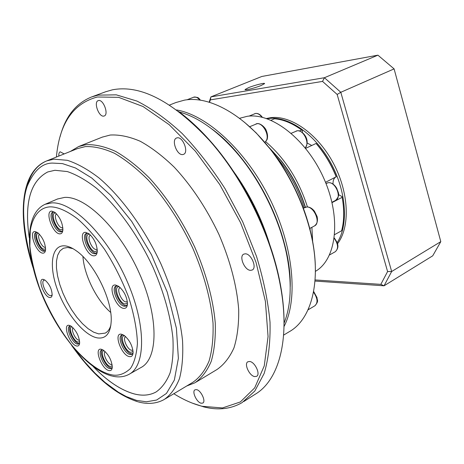 <?xml version="1.0" encoding="UTF-8"?>
<svg xmlns="http://www.w3.org/2000/svg" width="464" height="464" viewBox="0 0 464 464"><rect width="100%" height="100%" fill="white"/><g stroke="black" fill="none" stroke-linecap="round" stroke-linejoin="round"><path stroke-width="0.7" d="M283.614 335.124L289.008 331.859C312.614 319.046 322.816 277.211 309.372 227.778C301.722 199.833 289.153 174.238 271.684 150.986C243.954 114.318 208.939 95.485 184.33 100.172L175.856 102.55M315.427 271.347C336.365 259.451 341.568 218.77 324.261 179.353C307.162 139.873 271.979 112.41 247.208 116.307L239.511 118.326M290.226 286.775C291.676 234.523 254.463 159.517 211.978 129.062C220.423 135.418 228.653 143.196 236.669 152.407C260.664 179.846 279.983 219.199 286.932 254.765C289.176 266.069 290.273 276.741 290.226 286.775M284.014 326.54C298.358 299.158 293.596 246.662 269.746 198.667C245.961 150.643 207.037 115.089 176.558 109.951M315.3 264.944C314.865 252.961 312.904 240.358 309.407 227.14L306.518 217.314C298.665 193.227 287.222 171.233 272.188 151.328L256.198 132.913L244.528 122.305M256.401 133.267L250.856 127.867M308.786 224.872L306.518 217.314M308.316 309.163L308.786 308.073M310.207 231.008L309.894 228.381M305.225 207.263C299.831 190.141 291.728 174.58 280.906 160.59L268.47 146.891M310.312 231.432L309.975 228.334M305.416 207.193C300.127 190.217 292.117 174.789 281.387 160.915L268.198 146.543M312.724 242.631L311.883 227.319M307.441 206.903C298.758 179.933 284.879 158.224 265.802 141.775M299.506 130.941L301.612 129.984C292.303 123.215 283.266 119.48 274.491 118.778L271.057 120.275M325.513 182.311L336.301 176.732C331.371 164.384 324.759 153.41 316.46 143.811L316.059 143.463L305.648 148.364M301.612 129.984L302.383 130.674L302.337 132.472M307.127 142.97L311.75 145.493M336.214 176.906C331.197 164.366 324.481 153.219 316.059 143.463M335.252 177.393C333.593 178.86 332.862 181.099 333.065 184.104M338.517 194.625L342.072 196.62L342.142 197.328L332.033 202.623M334.666 234.598L341.62 230.77C344.224 220.986 344.398 209.838 342.142 197.328M267.16 118.743L268.575 118.523C288.196 115.768 314.702 133.777 330.542 162.429C346.451 191.029 348.748 225.168 337.113 242.747M337.45 243.838C350.326 227.232 349.148 192.734 333.384 163.258C317.707 133.725 290.522 114.846 270.471 117.705L266.458 118.5M248.518 87.667L245.067 89.535C244.29 90.712 255.183 87.986 261.191 85.48L264.561 83.642C265.257 82.476 254.487 85.19 248.518 87.667M209.513 102.312L210.337 99.888L322.532 81.403L337.16 94.453L387.591 271.562L380.828 284.368L315.108 279.943M380.828 284.368L384.047 285.807L391.662 271.51L387.591 271.562M315.021 281.062L384.047 285.807L432.721 255.821L440.8 241.645L391.662 271.51L340.802 92.284L337.16 94.453M440.8 241.645L394.098 68.887L340.802 92.284L324.423 77.726L322.532 81.403M394.098 68.887L377.922 55.164L324.423 77.726L210.923 96.877L210.337 99.888M377.922 55.164L261.818 76.473L210.923 96.877L209.16 102.208M105.688 91.75L112.421 89.819C140.476 84.448 172.724 101.216 209.171 140.128C243.037 177.973 271.069 235.062 280.175 284.67C290.673 339.294 278.783 380.654 254.916 394.429L243.803 401.517M196.568 389.638C201.016 390.323 206.207 401.528 202.797 403.065L201.173 403.228C196.701 402.433 191.603 391.343 195.013 389.801L196.568 389.638M249.765 361.491C255.038 362.048 260.739 374.402 256.621 376.321L254.661 376.582C249.359 375.892 243.78 363.672 247.892 361.758L249.765 361.491M245.311 253.808C251.233 253.599 257.294 267.925 252.184 270.025L250.548 270.344C244.598 270.39 238.67 256.215 243.78 254.121L245.311 253.808M177.283 137.808C183.042 136.654 189.028 152.575 183.524 154.361L182.712 154.564C176.929 155.544 171.065 139.786 176.569 137.994L177.283 137.808M98.53 100.543C103.402 99.168 109.052 114.637 104.197 115.988L103.803 116.093C98.913 117.322 93.351 102.005 98.206 100.63L98.53 100.543M58.87 156.049C58.655 153.752 59.096 152.337 60.204 151.815L64.171 153.932M60.071 136.741C65.389 116.539 75.945 103.257 91.739 96.895L98.055 95.126L116.284 94.842L136.932 101.071C151.658 108.477 166.704 119.26 182.074 133.423C197.293 149.379 211.607 167.782 225.005 188.639L242.689 221.78L256.493 256.325C263.564 279.461 268.076 301.426 270.025 322.225C270.471 341.858 268.511 358.939 264.149 373.474L254.817 391.024L242.098 402.607C230.857 409.097 218.051 410.524 203.679 406.876L192.218 403.088M173.82 393.733L174.94 394.423C184.196 400.072 193.291 404.034 202.217 406.302L222.482 407.949L240.369 401.946L254.684 387.898L264.254 365.87L268.059 336.557L265.396 301.385L256.076 262.502L240.514 222.587L219.762 184.556L195.361 151.171L169.157 124.671L143.022 106.517L118.633 97.341L97.324 96.993C73.811 103.292 60.262 122.351 56.689 154.181L56.393 157.041M102.213 137.147L110.223 135.036C119.376 134.525 129.392 136.607 140.279 141.282C151.484 147.471 162.835 156.13 174.325 167.255C191.696 185.983 206.584 208.411 218.991 234.546C230.312 261 236.884 286.004 238.693 309.563C238.919 324.208 237.348 336.968 233.978 347.838C229.674 357.419 224.008 364.652 216.972 369.524L196.005 382.145M70.348 151.461L78.607 146.56L86.049 144.687C95.016 144.304 104.881 146.549 115.652 151.426C126.765 157.841 138.069 166.756 149.553 178.159C166.959 197.345 181.987 220.232 194.631 246.825C206.097 273.168 213.208 299.616 215.255 322.851C215.719 337.624 214.38 350.448 211.236 361.334C207.159 370.898 201.701 378.067 194.863 382.829L186.69 386.002M77.488 148.608L85.306 146.595C94.175 146.241 103.93 148.492 114.573 153.34C125.558 159.72 136.729 168.56 148.08 179.864C165.277 198.865 180.125 221.519 192.624 247.822C204.073 274.421 210.871 299.483 213.022 323.002C213.486 337.601 212.17 350.279 209.073 361.033C205.053 370.487 199.665 377.568 192.914 382.266L165.271 398.866M93.421 366.78C107.468 381.222 121.081 390.265 134.253 393.919C142.5 396.041 149.773 395.392 156.066 391.976L156.043 391.993C149.75 395.409 142.477 396.053 134.229 393.93C121.023 390.27 107.381 381.188 93.305 366.693M29.215 237.498C24.192 202.93 30.357 181.088 47.717 171.964L54.926 170.282L67.338 171.564C76.49 174.679 86.2 180.229 96.454 188.21C117.16 206.074 138.098 235.138 153.126 267.548C163.891 292.488 170.479 315.874 172.881 337.693C173.594 351.225 172.678 362.923 170.12 372.801C166.709 381.443 162.017 387.84 156.043 391.993M57.455 199.015L64.577 197.415C85.596 195.895 119.903 229.332 139.345 273.313C158.972 317.243 158.323 358.898 140.859 367.598L129.56 374.025M35.055 231.559L37.688 232.638C42.7 237.33 45.327 243.055 45.576 249.812C45.333 252.062 44.451 253.17 42.92 253.147C36.354 253.303 28.188 231.002 35.055 231.559M37.439 232.464L36.001 232.516C31.279 234.007 38.431 251.447 43.657 251.239L44.538 251.088L45.553 250.032M85.591 232.342L89.163 233.891C94.204 238.618 96.912 244.389 97.283 251.21C97.086 254.307 95.949 255.844 93.873 255.832C86.084 255.966 77.482 231.733 85.591 232.342M88.525 233.427L86.374 233.421C80.887 235.271 88.514 253.959 94.65 253.756L95.81 253.547L97.237 251.877M121.51 334.231L124.097 335.379C129.386 339.81 132.379 345.448 133.087 352.28C132.988 355.523 131.759 356.967 129.404 356.613C121.353 355.482 113.152 332.369 121.51 334.231M123.546 335.025L121.661 335.159C116.818 337.061 124.161 353.8 130.146 354.537L131.857 354.345L133.075 352.779M69.217 325.345L71.137 326.169C76.276 330.571 79.118 336.122 79.651 342.826C79.472 345.222 78.497 346.283 76.74 345.999C69.931 345.083 62.112 323.727 69.217 325.345M70.934 326.041L69.664 326.169C65.436 327.712 72.303 343.488 77.447 344.091L78.752 343.957L79.646 342.96M64.229 245.821C67.988 245.984 72.193 247.776 76.85 251.204C94.302 263.436 112.282 299.97 111.215 320.995C110.525 333.494 105.873 339.12 97.249 337.879C84.013 335.478 65.934 313.229 57.432 289.693C48.755 266.156 51.353 245.317 64.229 245.821M73.063 248.71L67.761 247.463L63.388 248.24L60.001 250.873L57.681 255.2L56.486 260.994L56.457 267.995L57.559 275.894L59.746 284.368L62.913 293.08L66.932 301.687L71.647 309.859L76.879 317.272L82.418 323.623L88.056 328.657L93.56 332.143L98.704 333.906L105.189 333.123C107.892 331.737 109.8 329.034 110.913 325.009M43.169 279.351L45.037 280.134C49.451 284.09 51.823 288.991 52.148 294.843C51.956 296.757 51.185 297.65 49.828 297.528C44.167 297.215 37.236 278.394 43.169 279.351M44.996 280.105L44.022 280.204C40.298 281.457 46.238 295.493 50.547 295.655L51.429 295.533L52.148 294.814M101.338 349.276L103.379 350.175C108.646 354.548 111.615 360.134 112.288 366.931C112.155 369.733 111.047 370.939 108.97 370.562C101.529 369.315 93.595 347.321 101.338 349.276M103.037 349.966L101.535 350.117C97.133 351.828 104.168 367.749 109.69 368.573L111.273 368.428L112.282 367.198M115.571 285.029L118.865 286.491C124.021 291.05 126.892 296.74 127.472 303.543C127.356 306.948 126.109 308.554 123.737 308.369C115.513 307.829 107.033 283.742 115.571 285.029M118.163 286.01L115.965 286.073C110.641 288.045 118.233 305.95 124.503 306.257L126.034 306.031L127.449 304.239M51.788 211.137L55.013 212.477C60.03 217.274 62.657 223.085 62.884 229.918C62.64 232.505 61.66 233.815 59.937 233.85C52.861 234.25 44.399 210.801 51.788 211.137M54.584 212.164L52.786 212.17C47.589 213.811 55.03 232.273 60.703 231.867L61.608 231.693L62.843 230.359M36.656 232.365C33.077 235.335 40.078 250.902 44.88 250.682L45.112 250.682M87.046 233.241C82.714 236.512 90.254 253.361 95.938 253.141L96.437 253.124M122.299 334.95C118.639 338.186 125.848 353.185 131.376 353.852L132.455 353.881M70.29 326.001C67.222 328.93 73.909 342.937 78.625 343.47L79.303 343.511M102.167 349.92C98.936 352.982 105.809 367.163 110.879 367.911L111.841 367.964M116.621 285.865C112.474 289.2 119.961 305.329 125.773 305.596L126.66 305.579M53.459 212.013C49.399 215.128 56.73 231.704 61.973 231.292L62.211 231.287M45.611 248.721L44.353 249.226C39.533 249.383 33.489 233.038 38.483 233.282M39.51 234.303C36.575 235.88 41.569 247.509 45.089 247.324L45.507 247.283M97.289 250.537L95.381 251.563C89.598 251.703 83.247 233.734 89.279 234.216L89.593 234.245M90.567 235.155L90.352 235.236C86.484 236.536 91.843 249.673 96.158 249.493L97.208 249.209M133.052 351.439L130.848 352.35C125.118 351.613 118.964 335.228 124.648 335.774M125.68 336.655L125.622 336.684C122.212 338.024 127.374 349.792 131.585 350.274L132.884 350.076M79.64 341.637L78.114 342.078C73.44 341.527 67.599 326.981 71.995 326.807M73.074 327.799C70.661 329.568 75.417 339.81 78.822 340.176L79.454 340.176M112.253 365.864L110.362 366.479C105.247 365.702 99.273 350.656 104.127 350.709M105.2 351.642C102.399 353.22 107.323 363.962 111.082 364.489L112.062 364.443M127.455 302.893L125.228 304.024C119.12 303.665 112.856 285.801 119.207 286.787L119.254 286.793M120.246 287.663L119.996 287.761C116.244 289.147 121.585 301.733 125.993 301.913L127.333 301.577M62.913 229.03L61.428 229.767C56.167 230.103 49.915 212.715 55.419 212.988L55.634 212.999M56.625 213.974C52.971 215.145 58.203 228.102 62.188 227.783L62.837 227.656M179.249 111.957C197.919 117.038 216.827 130.367 235.985 151.943C260.275 179.725 279.85 219.605 286.891 255.612C292.076 283.15 291.131 305.677 284.043 323.188M233.288 171.083C249.475 193.5 261.597 217.935 269.659 244.383M241.332 183.802C250.601 198.511 258.286 214.008 264.399 230.283M178.518 111.406C189.138 119.265 199.624 129.015 209.972 140.662C243.496 178.124 271.214 234.581 280.227 283.684C282.93 298.103 284.2 311.576 284.043 324.104M47.746 171.953C30.409 181.059 24.232 202.855 29.215 237.353M82.94 256.528C84.088 274.984 96.669 300.336 110.664 312.411M255.919 124.004C259.904 121.823 265.936 128.395 266.249 130.575C267.641 133.841 267.919 136.845 267.078 139.583L264.892 142.564L266.667 139.96C269.103 133.858 262.386 122.624 256.981 123.726L249.632 126.742M309.581 228.549L314.493 225.922C321.094 223.172 314.169 206.329 306.692 206.996L304.744 207.489M334.289 237.962C337.015 242.046 340.373 246.628 335.286 251.714C338.621 248.669 338.273 244.215 334.237 238.334M325.989 183.489L328.616 182.619C331.812 182.712 334.532 184.637 336.794 188.39C337.908 192.485 340.959 194.654 335.605 200.378C342.055 197.716 335.663 181.836 328.46 182.671L326.679 183.141M296.049 131.097L297.378 130.738C302.801 130.378 310.857 139.913 305.237 147.854C310.103 143.573 303.578 129.584 297.256 130.773L291.23 133.284M261.957 117.206C259.921 114.515 257.793 113.268 255.571 113.454L249.035 116.104M199.897 100.114C197.954 97.823 196.034 96.796 194.132 97.04L186.975 99.801M307.986 309.894L314.957 305.724C318.101 302.731 317.625 298.207 313.525 292.152M275.842 156.264C288.55 171.239 297.987 188.413 304.146 207.797M32.306 264.474C22.811 229.842 21.118 203.766 27.225 186.244C33.669 170.868 42.05 163.142 52.374 163.079L62.478 163.606L75.516 167.991L91.756 178.014L110.913 195.472L131.666 221.363L151.49 254.759L167.231 292.134L176.401 328.245L178.373 358.353L174.354 380.051L166.448 393.426L156.646 400.032L146.392 401.789L136.52 400.391L126.307 396.569L118.419 392.237L104.974 382.377L95.039 373.201L84.523 361.729L73.701 347.913M27.098 186.638C30.508 173.559 37.05 164.981 46.725 160.904L53.917 159.164L67.338 160.312C77.262 163.525 87.8 169.395 98.965 177.915C121.522 197.043 144.432 228.532 160.892 263.813C172.683 290.986 179.887 316.471 182.514 340.28C183.292 355.03 182.282 367.79 179.498 378.549C175.781 387.974 170.677 394.963 164.192 399.516C156.6 403.668 147.987 404.475 138.359 401.934M50.251 206.851C56.602 206.834 65.517 209.798 77.413 218.747C85.898 226.014 94.923 236.182 104.493 249.255C113.964 264.062 122.084 280.239 128.853 297.772C134.177 315.027 137.037 330.269 137.431 343.493C136.515 354.792 134.16 363.161 130.361 368.602C123.934 374.477 117.282 376.449 110.391 374.529C101.604 372.343 88.572 364.75 72.552 346.121C60.419 331.076 48.244 310.294 39.446 287.663C34.4 272.623 31.21 258.79 29.876 246.152L30.276 230.393C33.385 212.912 42.044 207.193 50.251 206.851M57.785 198.876L45.112 204.293L51.8 202.884C72.541 201.55 106.79 235.445 126.457 279.792C146.305 324.098 146.067 365.887 128.888 374.407C124.004 376.971 118.506 377.545 112.387 376.142M303.363 208.203L307.006 206.903C309.743 206.973 312.226 208.423 314.47 211.253L317.08 216.479C318.014 220.736 317.15 223.886 314.493 225.922M254.678 113.697L255.676 113.425C258.1 113.222 260.339 114.521 262.386 117.311M176.268 102.387L169.47 105.073M272.188 151.328L271.684 150.986M309.407 227.14L309.372 227.778M200.657 100.23C198.592 98.844 199.729 96.941 193.511 97.214M313.652 291.45L317.04 297.673C316.924 300.359 319.261 300.649 314.957 305.724M281.387 160.915L280.906 160.59M329.539 254.956L335.286 251.714M331.951 202.292L335.605 200.378M106.024 91.623L91.739 96.895M102.602 136.996L78.607 146.56M77.865 148.457L46.725 160.904C19.627 171.773 17.319 218.84 33.048 267.641M105.479 332.972L105.189 333.123M236.669 152.407L235.985 151.943M286.932 254.765L286.891 255.612M209.972 140.662L209.171 140.128M280.227 283.684L280.175 284.67M137.721 401.766C114.944 394.33 92.916 375.544 71.63 345.413M111.714 375.985C86.832 369.425 57.333 332.833 41.302 293.097C25.416 253.495 24.401 213.707 45.112 204.293"/></g></svg>
